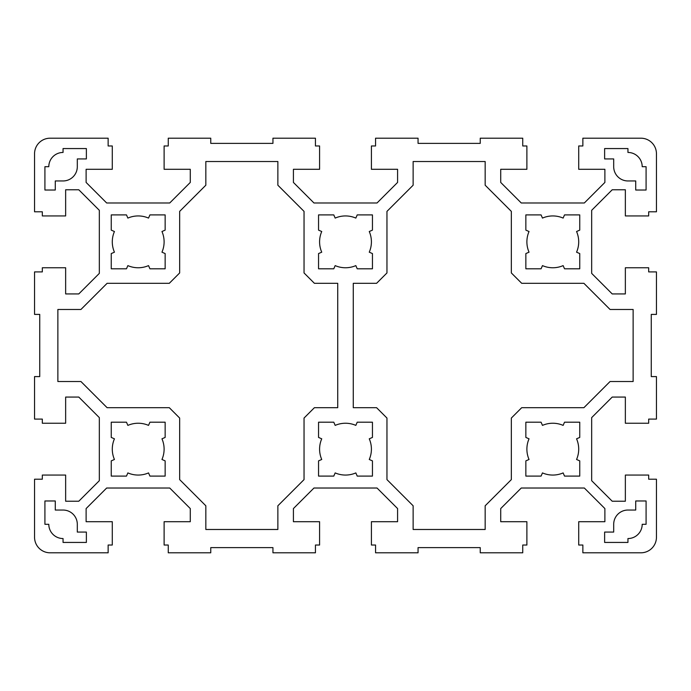 <?xml version="1.0" encoding="UTF-8"?>
<svg xmlns="http://www.w3.org/2000/svg" width="691" height="691" viewBox="0 0 691 691"><rect width="100%" height="100%" fill="white"/><g stroke="black" fill="none" stroke-linecap="round" stroke-linejoin="round"><path stroke-width="1.04" d="M369.262 252.18A25.913 25.913 0 0 0 369.262 231.52L372.449 230.129L372.449 214.901L357.221 214.901L355.83 218.088A25.913 25.913 0 0 0 335.17 218.088L333.779 214.901L318.551 214.901L318.551 230.129L321.738 231.52A25.913 25.913 0 0 0 321.738 252.18L318.551 253.571L318.551 268.799L333.779 268.799L335.17 265.612A25.913 25.913 0 0 0 355.83 265.612L357.221 268.799L372.449 268.799L372.449 253.571L369.262 252.18M161.962 252.18A25.913 25.913 0 0 0 161.962 231.52L165.149 230.129L165.149 214.901L149.921 214.901L148.53 218.088A25.913 25.913 0 0 0 127.87 218.088L126.479 214.901L111.251 214.901L111.251 230.129L114.438 231.52A25.913 25.913 0 0 0 114.438 252.18L111.251 253.571L111.251 268.799L126.479 268.799L127.87 265.612A25.913 25.913 0 0 0 148.53 265.612L149.921 268.799L165.149 268.799L165.149 253.571L161.962 252.18M161.962 459.48A25.913 25.913 0 0 0 161.962 438.82L165.149 437.429L165.149 422.201L149.921 422.201L148.53 425.388A25.913 25.913 0 0 0 127.87 425.388L126.479 422.201L111.251 422.201L111.251 437.429L114.438 438.82A25.913 25.913 0 0 0 114.438 459.48L111.251 460.871L111.251 476.099L126.479 476.099L127.87 472.912A25.913 25.913 0 0 0 148.53 472.912L149.921 476.099L165.149 476.099L165.149 460.871L161.962 459.48M369.262 459.48A25.913 25.913 0 0 0 369.262 438.82L372.449 437.429L372.449 422.201L357.221 422.201L355.83 425.388A25.913 25.913 0 0 0 335.17 425.388L333.779 422.201L318.551 422.201L318.551 437.429L321.738 438.82A25.913 25.913 0 0 0 321.738 459.48L318.551 460.871L318.551 476.099L333.779 476.099L335.17 472.912A25.913 25.913 0 0 0 355.83 472.912L357.221 476.099L372.449 476.099L372.449 460.871L369.262 459.48M576.562 459.48A25.913 25.913 0 0 0 576.562 438.82L579.749 437.429L579.749 422.201L564.521 422.201L563.13 425.388A25.913 25.913 0 0 0 542.47 425.388L541.079 422.201L525.851 422.201L525.851 437.429L529.038 438.82A25.913 25.913 0 0 0 529.038 459.48L525.851 460.871L525.851 476.099L541.079 476.099L542.47 472.912A25.913 25.913 0 0 0 563.13 472.912L564.521 476.099L579.749 476.099L579.749 460.871L576.562 459.48M576.562 252.18A25.913 25.913 0 0 0 576.562 231.52L579.749 230.129L579.749 214.901L564.521 214.901L563.13 218.088A25.913 25.913 0 0 0 542.47 218.088L541.079 214.901L525.851 214.901L525.851 230.129L529.038 231.52A25.913 25.913 0 0 0 529.038 252.18L525.851 253.571L525.851 268.799L541.079 268.799L542.47 265.612A25.913 25.913 0 0 0 563.13 265.612L564.521 268.799L579.749 268.799L579.749 253.571L576.562 252.18M319.588 169.295L319.588 145.974L315.442 145.974L315.442 138.2L272.945 138.2L272.945 143.382L210.755 143.382L210.755 138.2L168.259 138.2L168.259 145.974L164.113 145.974L164.113 169.295L190.284 169.295L190.284 182.433L169.736 202.981L106.664 202.981L86.116 182.433L86.116 169.295L112.288 169.295L112.288 145.974L108.142 145.974L108.142 138.2L50.098 138.2A15.547 15.547 0 0 0 34.55 153.748L34.55 211.791L42.324 211.791L42.324 215.938L65.645 215.938L65.645 189.766L78.783 189.766L99.331 210.314L99.331 273.386L78.783 293.934L65.645 293.934L65.645 267.762L42.324 267.762L42.324 271.909L34.55 271.909L34.55 314.405L39.733 314.405L39.733 376.595L34.55 376.595L34.55 419.091L42.324 419.091L42.324 423.238L65.645 423.238L65.645 397.066L78.783 397.066L99.331 417.614L99.331 480.686L78.783 501.234L65.645 501.234L65.645 475.062L42.324 475.062L42.324 479.208L34.55 479.208L34.55 537.253A15.547 15.547 0 0 0 50.098 552.8L108.142 552.8L108.142 545.026L112.288 545.026L112.288 521.705L86.116 521.705L86.116 508.567L106.664 488.019L169.736 488.019L190.284 508.567L190.284 521.705L164.113 521.705L164.113 545.026L168.259 545.026L168.259 552.8L210.755 552.8L210.755 547.618L272.945 547.618L272.945 552.8L315.442 552.8L315.442 545.026L319.588 545.026L319.588 521.705L293.416 521.705L293.416 508.567L313.964 488.019L377.036 488.019L397.584 508.567L397.584 521.705L371.413 521.705L371.413 545.026L375.559 545.026L375.559 552.8L418.055 552.8L418.055 547.618L480.245 547.618L480.245 552.8L522.742 552.8L522.742 545.026L526.888 545.026L526.888 521.705L500.716 521.705L500.716 508.567L521.264 488.019L584.336 488.019L604.884 508.567L604.884 521.705L578.712 521.705L578.712 545.026L582.858 545.026L582.858 552.8L640.903 552.8A15.547 15.547 0 0 0 656.45 537.253L656.45 479.208L648.676 479.208L648.676 475.062L625.355 475.062L625.355 501.234L612.217 501.234L591.669 480.686L591.669 417.614L612.217 397.066L625.355 397.066L625.355 423.238L648.676 423.238L648.676 419.091L656.45 419.091L656.45 376.595L651.268 376.595L651.268 314.405L656.45 314.405L656.45 271.909L648.676 271.909L648.676 267.762L625.355 267.762L625.355 293.934L612.217 293.934L591.669 273.386L591.669 210.314L612.217 189.766L625.355 189.766L625.355 215.938L648.676 215.938L648.676 211.791L656.45 211.791L656.45 153.748A15.547 15.547 0 0 0 640.903 138.2L582.858 138.2L582.858 145.974L578.712 145.974L578.712 169.295L604.884 169.295L604.884 182.433L584.336 202.981L521.264 202.981L500.716 182.433L500.716 169.295L526.888 169.295L526.888 145.974L522.742 145.974L522.742 138.2L480.245 138.2L480.245 143.382L418.055 143.382L418.055 138.2L375.559 138.2L375.559 145.974L371.413 145.974L371.413 169.295L397.584 169.295L397.584 182.433L377.036 202.981L313.964 202.981L293.416 182.433L293.416 169.295L319.588 169.295M86.375 148.565L63.054 148.565L63.054 152.452A14.252 14.252 0 0 0 48.802 166.704L44.915 166.704L44.915 190.025L55.28 190.025L55.28 180.956L63.054 180.956A14.252 14.252 0 0 0 77.306 166.704L77.306 158.93L86.375 158.93L86.375 148.565M44.915 500.975L44.915 524.296L48.802 524.296A14.252 14.252 0 0 0 63.054 538.548L63.054 542.435L86.375 542.435L86.375 532.07L77.306 532.07L77.306 524.296A14.252 14.252 0 0 0 63.054 510.044L55.28 510.044L55.28 500.975L44.915 500.975M604.625 542.435L627.946 542.435L627.946 538.548A14.252 14.252 0 0 0 642.198 524.296L646.085 524.296L646.085 500.975L635.72 500.975L635.72 510.044L627.946 510.044A14.252 14.252 0 0 0 613.694 524.296L613.694 532.07L604.625 532.07L604.625 542.435M646.085 190.025L646.085 166.704L642.198 166.704A14.252 14.252 0 0 0 627.946 152.452L627.946 148.565L604.625 148.565L604.625 158.93L613.694 158.93L613.694 166.704A14.252 14.252 0 0 0 627.946 180.956L635.72 180.956L635.72 190.025L646.085 190.025M277.868 185.214L277.868 161.521L205.832 161.521L205.832 185.214L179.66 211.386L179.66 272.945L169.295 283.31L107.105 283.31L80.933 309.482L57.871 309.482L57.871 381.518L80.933 381.518L107.105 407.69L169.295 407.69L179.66 418.055L179.66 479.614L205.832 505.786L205.832 529.479L277.868 529.479L277.868 505.786L304.04 479.614L304.04 418.055L314.405 407.69L337.726 407.69L337.726 283.31L314.405 283.31L304.04 272.945L304.04 211.386L277.868 185.214M413.132 505.786L413.132 529.479L485.168 529.479L485.168 505.786L511.34 479.614L511.34 418.055L521.705 407.69L583.895 407.69L610.067 381.518L633.129 381.518L633.129 309.482L610.067 309.482L583.895 283.31L521.705 283.31L511.34 272.945L511.34 211.386L485.168 185.214L485.168 161.521L413.132 161.521L413.132 185.214L386.96 211.386L386.96 272.945L376.595 283.31L353.274 283.31L353.274 407.69L376.595 407.69L386.96 418.055L386.96 479.614L413.132 505.786"/></g></svg>
